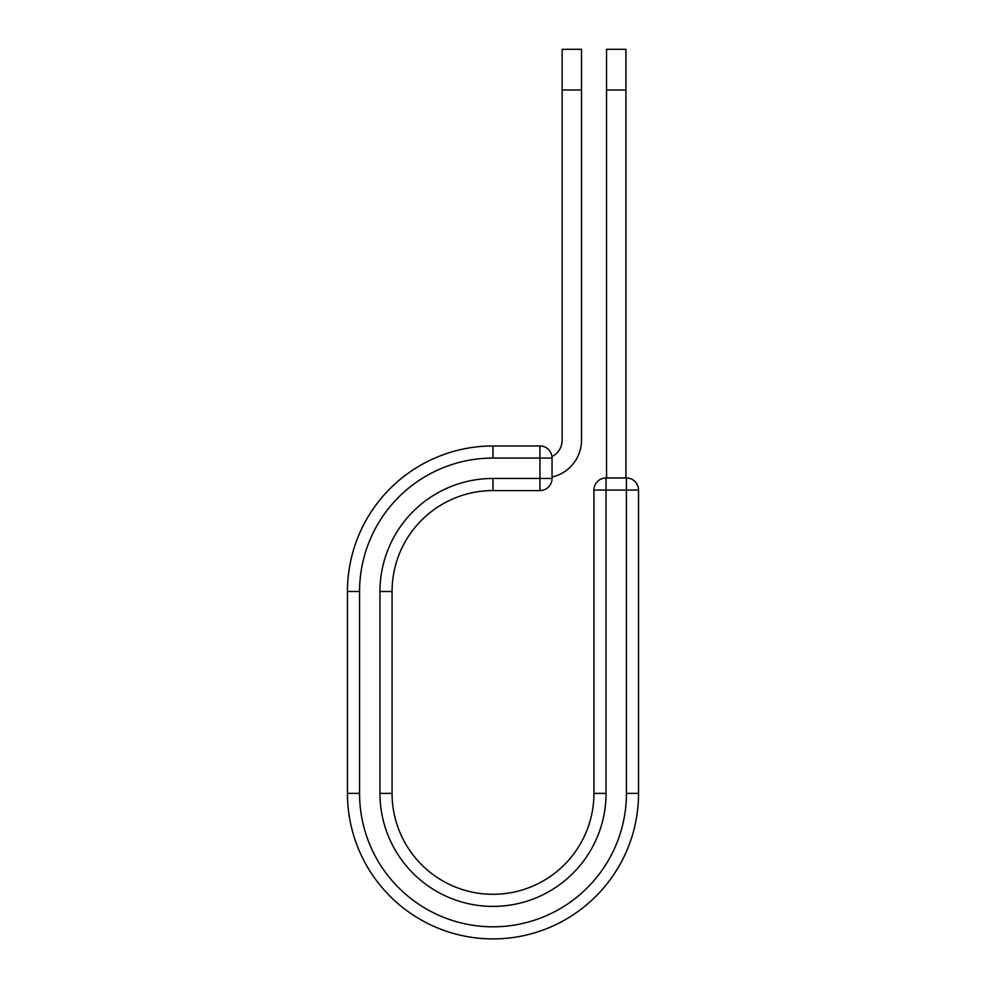 <?xml version="1.0" encoding="UTF-8"?>
<svg xmlns="http://www.w3.org/2000/svg" width="986" height="986" viewBox="0 0 986 986"><rect width="100%" height="100%" fill="white"/><g stroke="black" fill="none" stroke-linecap="round" stroke-linejoin="round"><path stroke-width="1.48" d="M581.518 89.985L562.143 89.985L562.143 49.3L581.518 49.3L581.518 440.163A37.788 37.788 0 0 1 552.049 477.027M562.143 89.985L562.143 440.163A18.414 18.414 0 0 1 551.963 456.629M552.049 458.071L552.049 478.456A12.115 12.115 0 0 1 539.934 490.572L539.934 445.955L493 445.955L493 458.071L552.049 458.071A12.115 12.115 0 0 0 539.934 445.955A12.115 12.115 0 0 1 552.049 458.071M493 490.572L539.934 490.572A12.115 12.115 0 0 0 552.049 478.456L493 478.456L493 490.572A100.929 100.929 0 0 0 392.071 591.501A100.929 100.929 0 0 1 493 490.572A100.929 100.929 0 0 0 392.071 591.501L392.071 793.373A100.929 100.929 0 0 0 493 894.302A100.929 100.929 0 0 0 593.929 793.373A100.929 100.929 0 0 1 493 894.302A100.929 100.929 0 0 1 392.071 793.373L379.955 793.373L379.955 591.501L392.071 591.501M379.955 793.373A113.045 113.045 0 0 0 493 906.405A113.045 113.045 0 0 0 606.045 793.373L593.929 793.373L593.929 490.067A12.115 12.115 0 0 1 606.045 477.951L626.43 477.951A12.115 12.115 0 0 1 638.546 490.067L638.546 793.373A145.546 145.546 0 0 1 493 938.906A145.546 145.546 0 0 1 347.454 793.373L347.454 591.501A145.546 145.546 0 0 1 493 445.955A145.546 145.546 0 0 0 347.454 591.501L359.57 591.501A133.43 133.43 0 0 1 493 458.071M625.925 89.985L606.55 89.985L606.55 49.3L625.925 49.3L625.925 477.951M606.55 477.951L606.55 89.985M379.955 591.501A113.045 113.045 0 0 1 493 478.456M359.57 793.373A133.43 133.43 0 0 0 493 926.803A133.43 133.43 0 0 0 626.43 793.373L638.546 793.373A145.546 145.546 0 0 1 493 938.906A145.546 145.546 0 0 1 347.454 793.373L359.57 793.373L359.57 591.501M593.929 793.373A100.929 100.929 0 0 1 493 894.302A100.929 100.929 0 0 1 392.071 793.373M626.43 793.373L626.43 477.951A12.115 12.115 0 0 1 638.546 490.067L593.929 490.067A12.115 12.115 0 0 1 606.045 477.951L606.045 793.373"/></g></svg>
